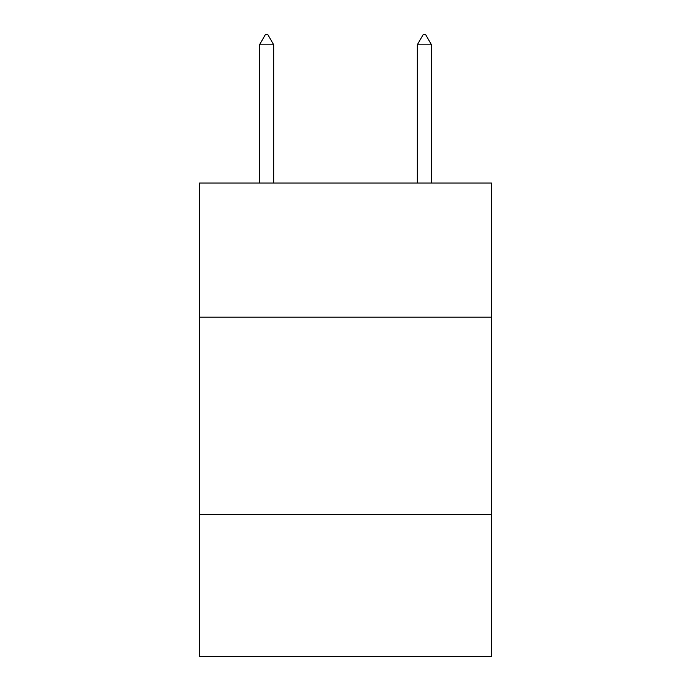 <?xml version="1.0" encoding="UTF-8"?>
<svg xmlns="http://www.w3.org/2000/svg" width="691" height="691" viewBox="0 0 691 691"><rect width="100%" height="100%" fill="white"/><g stroke="black" fill="none" stroke-linecap="round" stroke-linejoin="round"><path stroke-width="1.04" d="M199.535 317.178L491.465 317.178L491.465 183.046L199.535 183.046L199.535 656.45L491.465 656.45L491.465 514.424L199.535 514.424M491.465 514.424L491.465 317.178M273.696 44.811L267.78 34.55L265.413 34.55L259.496 44.811L273.696 44.811L273.696 183.046M259.496 44.811L259.496 183.046M423.22 34.55L425.587 34.55L431.504 44.811L417.304 44.811L423.22 34.55M431.504 183.046L431.504 44.811M417.304 183.046L417.304 44.811"/></g></svg>
